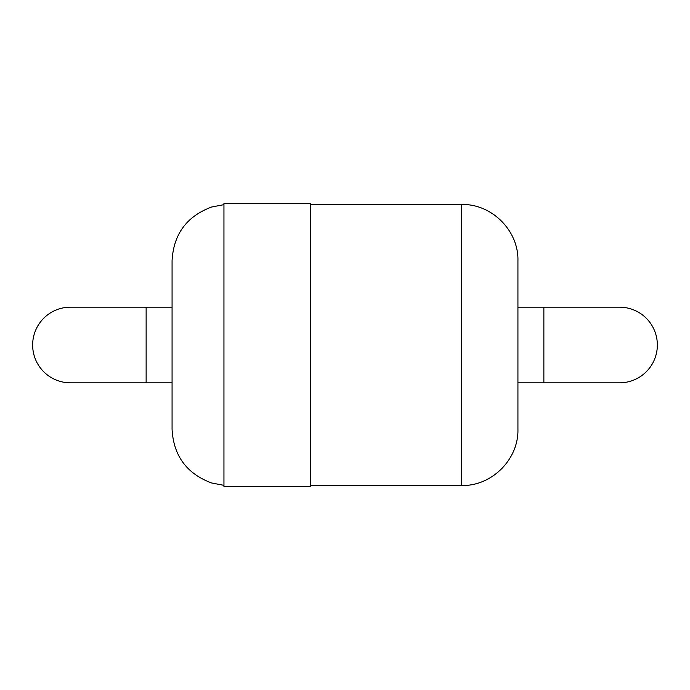 <?xml version="1.0" encoding="UTF-8"?>
<svg xmlns="http://www.w3.org/2000/svg" width="690" height="690" viewBox="0 0 690 690"><rect width="100%" height="100%" fill="white"/><g stroke="black" fill="none" stroke-linecap="round" stroke-linejoin="round"><path stroke-width="1.03" d="M223.948 345L223.948 486.588L310.414 486.588L310.414 203.412L223.948 203.412L223.948 345M223.948 204.663L211.606 207.026C186.731 216.298 173.552 234.186 172.069 260.699L172.069 429.301C173.552 455.814 186.731 473.702 211.606 482.974L223.948 485.337M517.931 345L517.931 429.301C518.707 459.333 491.746 486.277 461.731 485.501L461.731 204.499C491.746 203.722 518.707 230.667 517.931 260.699L517.931 345M543.867 307.171L517.931 307.171L517.931 382.829L619.525 382.829A37.829 37.829 0 0 0 657.354 345A37.829 37.829 0 0 0 619.525 307.171L543.867 307.171L543.867 382.829M146.133 307.171L70.475 307.171A37.829 37.829 0 0 0 32.646 345A37.829 37.829 0 0 0 70.475 382.829L146.133 382.829L146.133 307.171L172.069 307.171M310.414 485.501L461.731 485.501M310.414 204.499L461.731 204.499M146.133 382.829L172.069 382.829"/></g></svg>
